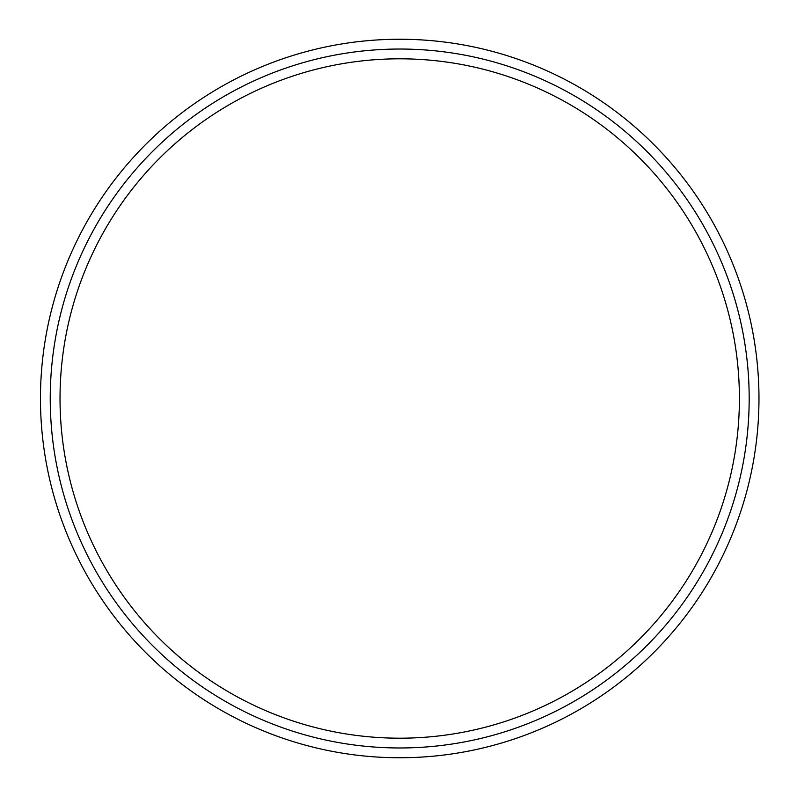 <?xml version="1.0" encoding="UTF-8"?>
<svg xmlns="http://www.w3.org/2000/svg" width="797" height="797" viewBox="0 0 797 797"><rect width="100%" height="100%" fill="white"/><g stroke="black" fill="none" stroke-linecap="round" stroke-linejoin="round"><path stroke-width="1.2" d="M50.241 398.5A349.475 349.475 0 0 1 574.448 95.849A349.475 349.475 0 0 1 574.448 701.151A349.475 349.475 0 0 1 50.241 398.5M40.458 398.5A359.258 359.258 0 0 1 579.339 87.371A359.258 359.258 0 0 1 579.339 709.629A359.258 359.258 0 0 1 40.458 398.5M60.024 398.5A339.691 339.691 0 0 1 569.556 104.317A339.691 339.691 0 0 1 569.556 692.683A339.691 339.691 0 0 1 60.024 398.5"/></g></svg>
